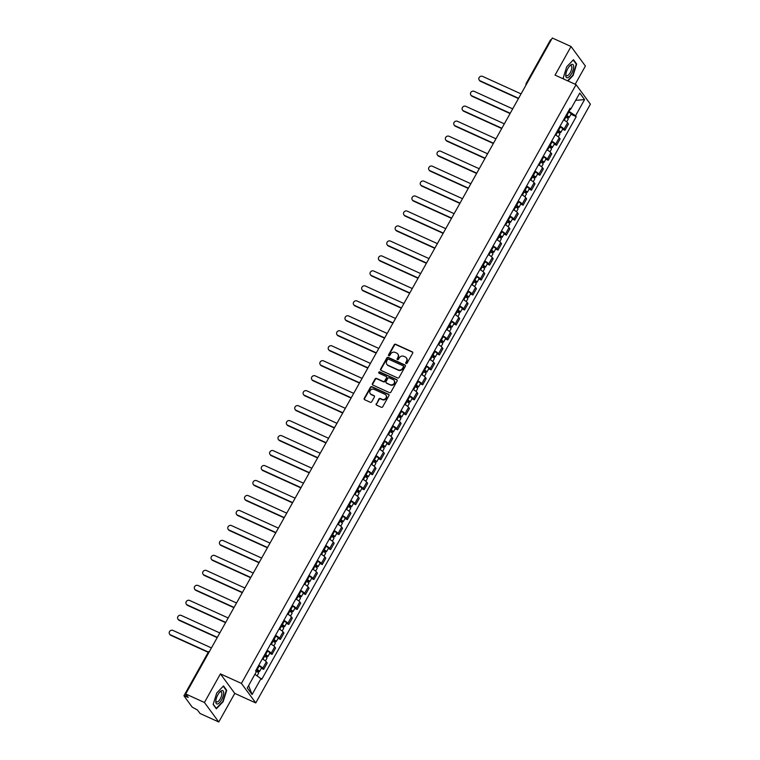 <?xml version="1.0" encoding="UTF-8"?>
<svg xmlns="http://www.w3.org/2000/svg" width="760" height="760" viewBox="0 0 760 760"><rect width="100%" height="100%" fill="white"/><g stroke="black" fill="none" stroke-linecap="round" stroke-linejoin="round"><path stroke-width="1.14" d="M406.049 363.565A0.769 0.694 -36.3 0 0 407.065 363.195L412.661 353.181A1.102 0.988 -36.3 0 0 412.262 351.823L395.627 344.261A1.102 0.988 -36.3 0 0 394.174 344.784L388.578 354.797A0.769 0.694 -36.3 0 0 388.854 355.747A0.769 0.694 -36.3 0 0 389.87 355.385L390.602 354.084A3.524 3.173 -36.3 0 1 395.238 352.422L396.625 353.048A3.524 3.173 -36.3 0 1 397.898 357.409L397.176 358.701A0.769 0.694 -36.3 0 0 397.452 359.651A0.769 0.694 -36.3 0 0 398.468 359.29L399.19 357.998A3.524 3.173 -36.3 0 1 403.835 356.326L405.222 356.953A3.524 3.173 -36.3 0 1 406.495 361.313L405.773 362.606A0.769 0.694 -36.3 0 0 406.049 363.565M376.209 403.788A1.102 0.988 -36.3 0 0 376.608 405.147L381.273 407.265A1.102 0.988 -36.3 0 0 382.726 406.752L388.94 395.627A1.102 0.988 -36.3 0 0 388.541 394.269L371.906 386.707A1.102 0.988 -36.3 0 0 370.452 387.229L364.24 398.344A1.102 0.988 -36.3 0 0 364.638 399.712L370.272 402.268A1.102 0.988 -36.3 0 0 371.726 401.745L374.385 396.995A1.102 0.988 -36.3 0 0 373.986 395.627L371.193 394.354A2.945 2.651 -36.3 0 1 370.519 390.165A2.945 2.651 -36.3 0 1 374.005 389.32L384.959 394.298A2.945 2.651 -36.3 0 1 385.633 398.497A2.945 2.651 -36.3 0 1 382.147 399.332L380.323 398.506A1.102 0.988 -36.3 0 0 378.869 399.028L376.494 404.177A1.102 0.988 -36.3 0 0 376.418 405.033M241.423 683.42L220.419 673.882L204.44 702.487L185.696 693.966L552.302 38L571.045 46.512L555.056 75.116L576.061 84.664L241.423 683.42L255.769 702.943L590.396 104.177L576.061 84.664M397.651 377.967A1.102 0.988 -36.3 0 0 399.104 377.445L405.317 366.329A1.102 0.988 -36.3 0 0 404.918 364.971L388.284 357.409A1.102 0.988 -36.3 0 0 386.83 357.931L380.617 369.046A1.102 0.988 -36.3 0 0 381.016 370.405L397.651 377.967M397.128 380.978L390.916 392.094A1.102 0.988 -36.3 0 1 389.462 392.616L372.827 385.054A1.102 0.988 -36.3 0 1 372.428 383.695L375.088 378.936A1.102 0.988 -36.3 0 1 376.533 378.413L383.287 381.482A1.102 0.988 -36.3 0 0 384.731 380.959L386.498 377.805A1.102 0.988 -36.3 0 0 386.099 376.438L379.078 373.245A0.769 0.694 -36.3 0 1 378.898 372.153A0.769 0.694 -36.3 0 1 379.81 371.934L396.729 379.62A1.102 0.988 -36.3 0 1 397.128 380.978M204.44 702.487L218.775 722L200.041 713.488L197.505 710.03L192.128 707.066L183.929 695.78L208.23 652.298L170.82 635.332A2.575 2.328 143.7 0 1 169.974 634.647L169.603 634.144A2.575 2.328 -36.3 0 0 170.449 634.828L208.382 652.061M575.197 84.265L585.39 66.035L571.045 46.512M218.775 722L234.764 693.395L255.769 702.943M185.696 693.966L188.233 697.423L183.929 695.78M550.611 40.052L551.266 39.862M560.053 126.179A5.158 1.007 29.2 0 1 564.062 129.114L567.606 122.787A5.158 1.007 -150.8 0 0 563.587 119.843M567.606 122.787L568.48 123.975L564.936 130.311L562.59 129.238M564.062 129.114L564.936 130.311M554.221 144.219L556.567 145.284L560.111 138.947L559.236 137.759A5.158 1.007 -150.8 0 0 555.227 134.814M551.684 141.151A5.158 1.007 29.2 0 1 555.693 144.096L556.567 145.284M545.851 159.191L548.197 160.255L551.741 153.919L550.867 152.732A5.158 1.007 -150.8 0 0 546.858 149.786M543.314 156.123A5.158 1.007 29.2 0 1 547.323 159.068L548.197 160.255M537.481 174.163L539.837 175.227L543.371 168.891L542.497 167.703A5.158 1.007 -150.8 0 0 538.489 164.768M534.945 171.095A5.158 1.007 29.2 0 1 538.954 174.04L539.837 175.227M529.121 189.136L531.468 190.2L535.002 183.873L534.128 182.675A5.158 1.007 -150.8 0 0 530.119 179.74M526.575 186.076A5.158 1.007 29.2 0 1 530.594 189.012L531.468 190.2M520.752 204.107L523.098 205.181L526.633 198.844L525.758 197.657A5.158 1.007 -150.8 0 0 521.75 194.712M518.206 201.048A5.158 1.007 29.2 0 1 522.225 203.984L523.098 205.181M512.383 219.089L514.729 220.153L518.272 213.816L517.389 212.629A5.158 1.007 -150.8 0 0 513.38 209.684M509.836 216.02A5.158 1.007 29.2 0 1 513.855 218.965L514.729 220.153M504.013 234.061L506.359 235.125L509.903 228.788L509.029 227.601A5.158 1.007 -150.8 0 0 505.01 224.656M501.467 230.993A5.158 1.007 29.2 0 1 505.486 233.938L506.359 235.125M495.644 249.033L497.99 250.097L501.533 243.76L500.659 242.573A5.158 1.007 -150.8 0 0 496.641 239.637M493.107 245.965A5.158 1.007 29.2 0 1 497.116 248.909L497.99 250.097M487.274 264.005L489.62 265.069L493.164 258.742L492.29 257.545A5.158 1.007 -150.8 0 0 488.272 254.609M484.737 260.946A5.158 1.007 29.2 0 1 488.747 263.881L489.62 265.069M478.904 278.977L481.251 280.05L484.794 273.714L483.92 272.517A5.158 1.007 -150.8 0 0 479.902 269.581M476.368 275.918A5.158 1.007 29.2 0 1 480.377 278.853L481.251 280.05M470.535 293.959L472.881 295.022L476.425 288.686L475.551 287.498A5.158 1.007 -150.8 0 0 471.542 284.553M467.998 290.89A5.158 1.007 29.2 0 1 472.007 293.826L472.881 295.022M462.166 308.93L464.512 309.994L468.055 303.658L467.181 302.47A5.158 1.007 -150.8 0 0 463.173 299.526M459.629 305.862A5.158 1.007 29.2 0 1 463.638 308.807L464.512 309.994M453.796 323.902L456.152 324.966L459.686 318.63L458.812 317.442A5.158 1.007 -150.8 0 0 454.803 314.507M451.259 320.834A5.158 1.007 29.2 0 1 455.269 323.779L456.152 324.966M445.436 338.874L447.783 339.938L451.316 333.611L450.442 332.415A5.158 1.007 -150.8 0 0 446.433 329.479M442.89 335.815A5.158 1.007 29.2 0 1 446.909 338.751L447.783 339.938M437.066 353.846L439.413 354.92L442.947 348.584L442.073 347.387A5.158 1.007 -150.8 0 0 438.064 344.451M434.52 350.787A5.158 1.007 29.2 0 1 438.539 353.723L439.413 354.92M428.697 368.818L431.043 369.892L434.587 363.555L433.703 362.368A5.158 1.007 -150.8 0 0 429.695 359.423M426.151 365.759A5.158 1.007 29.2 0 1 430.169 368.695L431.043 369.892M420.327 383.8L422.674 384.864L426.217 378.527L425.344 377.34A5.158 1.007 -150.8 0 0 421.325 374.395M417.781 380.731A5.158 1.007 29.2 0 1 421.8 383.676L422.674 384.864M411.958 398.772L414.305 399.836L417.848 393.499L416.974 392.312A5.158 1.007 -150.8 0 0 412.955 389.367M409.421 395.703A5.158 1.007 29.2 0 1 413.43 398.648L414.305 399.836M403.588 413.744L405.935 414.808L409.478 408.471L408.604 407.284A5.158 1.007 -150.8 0 0 404.586 404.349M401.052 410.675A5.158 1.007 29.2 0 1 405.061 413.62L405.935 414.808M395.219 428.716L397.565 429.789L401.109 423.453L400.235 422.256A5.158 1.007 -150.8 0 0 396.216 419.32M392.683 425.657A5.158 1.007 29.2 0 1 396.691 428.592L397.565 429.789M386.849 443.688L389.196 444.762L392.74 438.425L391.865 437.237A5.158 1.007 -150.8 0 0 387.856 434.292M384.313 440.629A5.158 1.007 29.2 0 1 388.322 443.565L389.196 444.762M378.48 458.669L380.827 459.733L384.37 453.397L383.496 452.209A5.158 1.007 -150.8 0 0 379.487 449.264M375.943 455.601A5.158 1.007 29.2 0 1 379.952 458.546L380.827 459.733M370.11 473.641L372.466 474.705L376 468.369L375.126 467.181A5.158 1.007 -150.8 0 0 371.117 464.236M367.574 470.573A5.158 1.007 29.2 0 1 371.583 473.518L372.466 474.705M361.75 488.613L364.097 489.678L367.631 483.341L366.757 482.153A5.158 1.007 -150.8 0 0 362.748 479.218M359.204 485.545A5.158 1.007 29.2 0 1 363.223 488.49L364.097 489.678M353.381 503.586L355.727 504.649L359.262 498.322L358.387 497.125A5.158 1.007 -150.8 0 0 354.378 494.19M350.835 500.526A5.158 1.007 29.2 0 1 354.853 503.462L355.727 504.649M345.012 518.558L347.358 519.631L350.901 513.294L350.018 512.097A5.158 1.007 -150.8 0 0 346.009 509.162M342.466 515.498A5.158 1.007 29.2 0 1 346.484 518.434L347.358 519.631M336.642 533.539L338.988 534.603L342.532 528.267L341.658 527.079A5.158 1.007 -150.8 0 0 337.639 524.134M334.096 530.471A5.158 1.007 29.2 0 1 338.115 533.415L338.988 534.603M328.272 548.511L330.619 549.575L334.162 543.239L333.288 542.051A5.158 1.007 -150.8 0 0 329.27 539.106M325.736 545.442A5.158 1.007 29.2 0 1 329.745 548.387L330.619 549.575M319.903 563.483L322.249 564.547L325.793 558.211L324.919 557.023A5.158 1.007 -150.8 0 0 320.901 554.087M317.366 560.414A5.158 1.007 29.2 0 1 321.375 563.359L322.249 564.547M311.534 578.455L313.88 579.519L317.423 573.192L316.549 571.995A5.158 1.007 -150.8 0 0 312.531 569.059M308.997 575.396A5.158 1.007 29.2 0 1 313.006 578.332L313.88 579.519M303.164 593.427L305.51 594.5L309.054 588.164L308.18 586.967A5.158 1.007 -150.8 0 0 304.161 584.031M300.627 590.368A5.158 1.007 29.2 0 1 304.637 593.303L305.51 594.5M294.794 608.399L297.141 609.472L300.684 603.136L299.81 601.948A5.158 1.007 -150.8 0 0 295.801 599.003M292.258 605.34A5.158 1.007 29.2 0 1 296.267 608.275L297.141 609.472M286.425 623.38L288.781 624.444L292.315 618.108L291.441 616.92A5.158 1.007 -150.8 0 0 287.432 613.975M283.888 620.312A5.158 1.007 29.2 0 1 287.897 623.257L288.781 624.444M278.065 638.352L280.411 639.417L283.945 633.08L283.072 631.892A5.158 1.007 -150.8 0 0 279.062 628.947M275.519 635.284A5.158 1.007 29.2 0 1 279.537 638.229L280.411 639.417M269.695 653.325L272.042 654.389L275.576 648.052L274.702 646.864A5.158 1.007 -150.8 0 0 270.693 643.929M267.149 650.256A5.158 1.007 29.2 0 1 271.168 653.201L272.042 654.389M261.326 668.297L263.673 669.37L267.216 663.033L266.332 661.836A5.158 1.007 -150.8 0 0 262.323 658.901M258.78 665.237A5.158 1.007 29.2 0 1 262.798 668.173L263.673 669.37M568.452 111.14L569.04 111.406L570.294 109.164M569.582 109.117L570.731 109.183L579.747 93.062L584.563 99.617L575.558 115.748L569.04 111.406M254.904 674.291L261.763 679.326L576.222 116.66L575.558 115.748M261.088 678.414L252.073 694.535L247.256 687.981L256.272 671.859L255.597 670.938L570.057 108.271L570.731 109.183M567.891 80.949L573.097 75.506L576.678 64.068L573.477 59.717L566.703 66.804L563.122 78.242L563.73 79.059M220.419 673.882L234.764 693.395M216.343 708.804L223.117 701.717L226.698 690.279L223.497 685.928L216.723 693.015L213.151 704.453L216.343 708.804M570.959 114.266L576.222 116.66M584.563 99.617L575.681 100.329M248.596 685.586L252.073 694.535M575.928 63.726L576.678 64.068M225.948 689.938L226.698 690.279M405.983 363.527A0.769 0.694 -36.3 0 1 406.058 362.995L406.78 361.703A3.524 3.173 -36.3 0 0 406.514 358.084M397.917 354.179A3.524 3.173 -36.3 0 1 398.183 357.798L397.461 359.091A0.769 0.694 -36.3 0 0 397.385 359.623M412.737 352.327A1.102 0.988 -36.3 0 0 412.547 352.212L395.912 344.651A1.102 0.988 -36.3 0 0 394.459 345.173L388.863 355.186A0.769 0.694 -36.3 0 0 388.787 355.709M405.394 365.474A1.102 0.988 -36.3 0 0 405.203 365.36L388.569 357.798A1.102 0.988 -36.3 0 0 387.115 358.321L380.902 369.436A1.102 0.988 -36.3 0 0 380.827 370.291M403.446 366.776A0.769 0.694 -36.3 0 0 403.161 365.826L388.559 359.185A0.769 0.694 -36.3 0 0 387.543 359.556L386.783 360.915A3.524 3.173 -36.3 0 0 388.056 365.275L398.031 369.816A3.524 3.173 -36.3 0 0 402.676 368.144L403.446 366.776L403.731 367.166A0.769 0.694 -36.3 0 0 403.522 366.253M387.049 364.534A3.524 3.173 -36.3 0 0 388.341 365.665L388.056 365.275M403.731 367.166L402.962 368.534A3.524 3.173 -36.3 0 1 398.325 370.205L388.341 365.665M386.574 376.95A1.102 0.988 -36.3 0 1 386.783 378.195L385.026 381.349A1.102 0.988 -36.3 0 1 383.572 381.872L376.827 378.803A1.102 0.988 -36.3 0 0 375.373 379.325L372.713 384.085A1.102 0.988 -36.3 0 0 372.637 384.94M397.204 380.123A1.102 0.988 -36.3 0 0 397.014 380.009L380.104 372.324A0.769 0.694 -36.3 0 0 379.002 373.217M390.288 384.665A2.945 2.651 -36.3 0 0 394.07 380.399A2.945 2.651 -36.3 0 0 393.101 379.62L389.243 377.872A1.102 0.988 -36.3 0 0 387.79 378.394L386.033 381.548A1.102 0.988 -36.3 0 0 386.431 382.907L390.573 385.054A2.945 2.651 -36.3 0 0 394.202 380.599M386.241 382.793A1.102 0.988 -36.3 0 0 386.716 383.296L386.431 382.907M390.573 385.054L386.716 383.296M386.061 395.276A2.945 2.651 -36.3 0 1 382.432 399.722L380.608 398.895A1.102 0.988 -36.3 0 0 379.154 399.418L376.494 404.177M370.376 393.765A2.945 2.651 -36.3 0 0 371.478 394.753L371.193 394.354M374.462 396.131A1.102 0.988 -36.3 0 0 374.272 396.017L371.478 394.753M389.015 394.772A1.102 0.988 -36.3 0 0 388.825 394.659L372.191 387.096A1.102 0.988 -36.3 0 0 370.737 387.619L364.524 398.734A1.102 0.988 -36.3 0 0 364.448 399.599M565.297 116.793L565.943 117.135A2.803 0.541 29.2 0 1 568.281 119.073L566.703 121.885M566.067 115.406L567.919 116.727L567.083 116.536L566.552 117.486M521.075 93.879L482.552 76.38A2.575 2.328 -36.3 0 0 479.237 80.113A2.575 2.328 -36.3 0 0 480.082 80.797L518.605 98.296M566.209 115.159L566.856 115.51A2.803 0.541 29.2 0 1 569.192 117.439A2.803 0.541 29.2 0 1 567.464 117.049L567.036 117.8M568.138 111.701L568.784 112.052A2.803 0.541 29.2 0 1 571.121 113.981L569.192 117.439M518.453 98.572L480.453 81.301A2.575 2.328 143.7 0 1 479.608 80.617L479.237 80.113M567.321 116.118L567.464 117.049M556.928 131.765L557.574 132.116A2.803 0.541 29.2 0 1 559.911 134.045L558.334 136.866M557.707 130.378L559.55 131.698L558.723 131.508L558.182 132.468M512.706 108.861L474.183 91.352A2.575 2.328 -36.3 0 0 470.867 95.085A2.575 2.328 -36.3 0 0 471.713 95.769L510.236 113.269M557.84 130.131L558.486 130.482A2.803 0.541 29.2 0 1 560.823 132.411A2.803 0.541 29.2 0 1 559.094 132.022L558.667 132.772M559.769 126.673L560.414 127.025A2.803 0.541 29.2 0 1 562.751 128.953L560.823 132.411M510.083 113.544L472.083 96.273A2.575 2.328 143.7 0 1 471.238 95.589L470.867 95.085M558.952 131.09L559.094 132.022M548.558 146.737L549.204 147.089A2.803 0.541 29.2 0 1 551.542 149.017L549.964 151.839M549.337 145.35L551.181 146.67L550.354 146.49L549.822 147.44M504.336 123.832L465.813 106.324A2.575 2.328 -36.3 0 0 462.498 110.057A2.575 2.328 -36.3 0 0 463.344 110.741L501.866 128.25M549.471 145.103L550.116 145.454A2.803 0.541 29.2 0 1 552.453 147.383A2.803 0.541 29.2 0 1 550.725 146.993L550.297 147.744M551.408 141.655L552.045 141.996A2.803 0.541 29.2 0 1 554.382 143.925L552.453 147.383M501.714 128.516L463.714 111.245A2.575 2.328 143.7 0 1 462.868 110.57L462.498 110.057M550.582 146.062L550.725 146.993M571.795 64.391A7.286 2.812 114.4 0 0 569.943 65.645A7.286 2.812 114.4 0 0 565.782 74.803A7.286 2.812 114.4 0 0 567.625 77.738A7.286 2.812 114.4 0 0 573.068 70.148A7.286 2.812 114.4 0 0 571.795 64.391M565.858 74.081A5.519 2.128 114.4 0 0 566.57 75.696A5.519 2.128 114.4 0 0 567.274 75.724A5.519 2.128 114.4 0 0 571.121 70.765A5.519 2.128 114.4 0 0 571.14 65.654A5.519 2.128 114.4 0 0 570.437 65.626A5.519 2.128 114.4 0 0 569.449 66.186M573.202 60.011L576.279 64.201L572.812 75.278L567.539 80.788M564.1 79.23L563.198 78.004M221.825 690.602A7.286 2.812 114.4 0 0 219.963 691.856A7.286 2.812 114.4 0 0 215.802 701.014A7.286 2.812 114.4 0 0 217.645 703.95A7.286 2.812 114.4 0 0 223.089 696.359A7.286 2.812 114.4 0 0 221.825 690.602M215.887 700.292A5.519 2.128 114.4 0 0 216.59 701.908A5.519 2.128 114.4 0 0 217.293 701.936A5.519 2.128 114.4 0 0 221.141 696.977A5.519 2.128 114.4 0 0 221.16 691.866A5.519 2.128 114.4 0 0 220.457 691.837A5.519 2.128 114.4 0 0 219.469 692.398M223.221 686.223L226.299 690.413L222.832 701.489L216.267 708.358L213.218 704.216M540.189 161.709L540.835 162.06A2.803 0.541 29.2 0 1 543.172 163.989L541.595 166.81M540.968 160.332L542.811 161.642L541.984 161.462L541.452 162.412M495.966 138.805L457.444 121.296A2.575 2.328 -36.3 0 0 454.128 125.03A2.575 2.328 -36.3 0 0 454.974 125.714L493.497 143.222M541.101 160.075L541.747 160.427A2.803 0.541 29.2 0 1 544.084 162.355A2.803 0.541 29.2 0 1 542.355 161.965L541.937 162.725M543.039 156.626L543.675 156.968A2.803 0.541 29.2 0 1 546.012 158.906L544.084 162.355M493.344 143.488L455.344 126.227A2.575 2.328 143.7 0 1 454.508 125.543L454.128 125.03M542.212 161.034L542.355 161.965M531.819 176.681L532.466 177.032A2.803 0.541 29.2 0 1 534.803 178.961L533.225 181.782M532.598 175.303L534.442 176.624L533.615 176.434L533.083 177.384M487.597 153.776L449.074 136.277A2.575 2.328 -36.3 0 0 445.759 140.011A2.575 2.328 -36.3 0 0 446.604 140.685L485.127 158.194M532.731 175.056L533.378 175.398A2.803 0.541 29.2 0 1 535.714 177.336A2.803 0.541 29.2 0 1 533.986 176.938L533.567 177.697M534.669 171.599L535.306 171.95A2.803 0.541 29.2 0 1 537.643 173.879L535.714 177.336M484.984 158.46L446.984 141.198A2.575 2.328 143.7 0 1 446.139 140.514L445.759 140.011M533.852 176.016L533.986 176.938M523.459 191.662L524.096 192.005A2.803 0.541 29.2 0 1 526.433 193.933L524.856 196.755M524.229 190.275L526.072 191.596L525.245 191.406L524.714 192.356M479.227 168.748L440.705 151.25A2.575 2.328 -36.3 0 0 437.399 154.983A2.575 2.328 -36.3 0 0 438.235 155.657L476.767 173.166M524.371 190.028L525.008 190.38A2.803 0.541 29.2 0 1 527.345 192.309A2.803 0.541 29.2 0 1 525.616 191.909L525.198 192.669M526.3 186.57L526.946 186.922A2.803 0.541 29.2 0 1 529.274 188.85L527.345 192.309M476.615 173.441L438.615 156.17A2.575 2.328 143.7 0 1 437.769 155.486L437.399 154.983M525.483 190.988L525.616 191.909M515.09 206.634L515.726 206.986A2.803 0.541 29.2 0 1 518.063 208.914L516.486 211.736M515.859 205.248L517.702 206.568L516.876 206.378L516.344 207.337M470.858 183.73L432.335 166.221A2.575 2.328 -36.3 0 0 429.029 169.955A2.575 2.328 -36.3 0 0 429.865 170.639L468.397 188.138M516.002 205L516.639 205.352A2.803 0.541 29.2 0 1 518.975 207.28A2.803 0.541 29.2 0 1 517.246 206.891L516.828 207.641M517.931 201.542L518.577 201.894A2.803 0.541 29.2 0 1 520.913 203.822L518.975 207.28M468.245 188.413L430.245 171.142A2.575 2.328 143.7 0 1 429.4 170.458L429.029 169.955M517.114 205.96L517.246 206.891M506.72 221.607L507.357 221.958A2.803 0.541 29.2 0 1 509.694 223.886L508.117 226.708M507.49 220.219L509.333 221.54L508.506 221.35L507.975 222.309M462.498 198.702L423.966 181.193A2.575 2.328 -36.3 0 0 420.66 184.927A2.575 2.328 -36.3 0 0 421.505 185.611L460.028 203.119M507.632 219.972L508.269 220.324A2.803 0.541 29.2 0 1 510.606 222.252A2.803 0.541 29.2 0 1 508.877 221.863L508.459 222.613M509.561 216.514L510.207 216.866A2.803 0.541 29.2 0 1 512.544 218.794L510.606 222.252M459.876 203.386L421.876 186.114A2.575 2.328 143.7 0 1 421.03 185.44L420.66 184.927M508.744 220.932L508.877 221.863M498.351 236.578L498.997 236.93A2.803 0.541 29.2 0 1 501.325 238.858L499.757 241.68M499.12 235.201L500.973 236.512L500.137 236.332L499.605 237.281M454.128 213.674L415.596 196.166A2.575 2.328 -36.3 0 0 412.291 199.899A2.575 2.328 -36.3 0 0 413.136 200.583L451.659 218.091M499.263 234.945L499.909 235.296A2.803 0.541 29.2 0 1 502.236 237.225A2.803 0.541 29.2 0 1 500.507 236.835L500.089 237.595M501.192 231.496L501.837 231.838A2.803 0.541 29.2 0 1 504.175 233.776L502.236 237.225M451.506 218.357L413.506 201.086A2.575 2.328 143.7 0 1 412.661 200.412L412.291 199.899M500.375 235.904L500.507 236.835M489.981 251.55L490.627 251.902A2.803 0.541 29.2 0 1 492.964 253.83L491.387 256.652M490.751 250.173L492.603 251.494L491.767 251.303L491.236 252.253M445.759 228.646L407.236 211.137A2.575 2.328 -36.3 0 0 403.921 214.88A2.575 2.328 -36.3 0 0 404.766 215.555L443.289 233.064M490.894 249.926L491.539 250.268A2.803 0.541 29.2 0 1 493.876 252.197A2.803 0.541 29.2 0 1 492.147 251.807L491.72 252.567M492.822 246.468L493.468 246.819A2.803 0.541 29.2 0 1 495.805 248.748L493.876 252.197M443.137 233.329L405.137 216.068A2.575 2.328 143.7 0 1 404.291 215.384L403.921 214.88M492.005 250.885L492.147 251.807M481.612 266.532L482.258 266.874A2.803 0.541 29.2 0 1 484.595 268.802L483.018 271.624M482.381 265.145L484.234 266.466L483.398 266.276L482.866 267.226M437.389 243.618L398.867 226.119A2.575 2.328 -36.3 0 0 395.551 229.852A2.575 2.328 -36.3 0 0 396.397 230.527L434.919 248.035M482.524 264.898L483.17 265.249A2.803 0.541 29.2 0 1 485.507 267.178A2.803 0.541 29.2 0 1 483.778 266.779L483.351 267.539M484.452 261.44L485.099 261.791A2.803 0.541 29.2 0 1 487.435 263.72L485.507 267.178M434.767 248.302L396.767 231.04A2.575 2.328 143.7 0 1 395.922 230.356L395.551 229.852M483.635 265.858L483.778 266.779M473.242 281.504L473.888 281.846A2.803 0.541 29.2 0 1 476.226 283.784L474.648 286.596M474.022 280.117L475.865 281.438L475.028 281.248L474.497 282.207M429.02 258.599L390.498 241.091A2.575 2.328 -36.3 0 0 387.182 244.824A2.575 2.328 -36.3 0 0 388.027 245.508L426.55 263.007M474.154 279.87L474.8 280.221A2.803 0.541 29.2 0 1 477.137 282.15A2.803 0.541 29.2 0 1 475.409 281.76L474.981 282.511M476.083 276.412L476.729 276.763A2.803 0.541 29.2 0 1 479.066 278.692L477.137 282.15M426.398 263.283L388.398 246.012A2.575 2.328 143.7 0 1 387.552 245.328L387.182 244.824M475.266 280.829L475.409 281.76M464.873 296.476L465.519 296.827A2.803 0.541 29.2 0 1 467.856 298.756L466.279 301.577M465.652 295.089L467.495 296.409L466.668 296.219L466.127 297.179M420.651 273.572L382.128 256.063A2.575 2.328 -36.3 0 0 378.812 259.797A2.575 2.328 -36.3 0 0 379.658 260.481L418.18 277.979M465.785 294.842L466.431 295.194A2.803 0.541 29.2 0 1 468.768 297.122A2.803 0.541 29.2 0 1 467.039 296.733L466.611 297.483M467.723 291.384L468.359 291.735A2.803 0.541 29.2 0 1 470.697 293.664L468.768 297.122M418.028 278.255L380.028 260.984A2.575 2.328 143.7 0 1 379.183 260.309L378.812 259.797M466.897 295.801L467.039 296.733M456.503 311.448L457.149 311.799A2.803 0.541 29.2 0 1 459.486 313.728L457.909 316.549M457.283 310.061L459.125 311.381L458.299 311.201L457.767 312.151M412.281 288.543L373.758 271.035A2.575 2.328 -36.3 0 0 370.443 274.769A2.575 2.328 -36.3 0 0 371.288 275.452L409.811 292.961M457.416 309.814L458.061 310.166A2.803 0.541 29.2 0 1 460.398 312.094A2.803 0.541 29.2 0 1 458.669 311.704L458.242 312.464M459.353 306.365L459.99 306.707A2.803 0.541 29.2 0 1 462.327 308.636L460.398 312.094M409.659 293.227L371.659 275.956A2.575 2.328 143.7 0 1 370.823 275.281L370.443 274.769M458.527 310.773L458.669 311.704M448.134 326.42L448.78 326.772A2.803 0.541 29.2 0 1 451.117 328.7L449.54 331.522M448.913 325.042L450.756 326.363L449.93 326.173L449.397 327.123M403.911 303.515L365.389 286.007A2.575 2.328 -36.3 0 0 362.073 289.75A2.575 2.328 -36.3 0 0 362.919 290.424L401.441 307.933M449.046 324.795L449.692 325.137A2.803 0.541 29.2 0 1 452.029 327.066A2.803 0.541 29.2 0 1 450.3 326.676L449.882 327.437M450.984 321.337L451.62 321.689A2.803 0.541 29.2 0 1 453.957 323.617L452.029 327.066M401.299 308.199L363.299 290.938A2.575 2.328 143.7 0 1 362.453 290.253L362.073 289.75M450.167 325.745L450.3 326.676M439.774 341.392L440.41 341.743A2.803 0.541 29.2 0 1 442.748 343.672L441.17 346.493M440.543 340.014L442.387 341.335L441.56 341.145L441.028 342.095M395.542 318.488L357.019 300.988A2.575 2.328 -36.3 0 0 353.713 304.722A2.575 2.328 -36.3 0 0 354.549 305.397L393.081 322.905M440.686 339.767L441.322 340.109A2.803 0.541 29.2 0 1 443.659 342.048A2.803 0.541 29.2 0 1 441.93 341.648L441.512 342.409M442.615 336.309L443.26 336.661A2.803 0.541 29.2 0 1 445.588 338.589L443.659 342.048M392.93 323.171L354.93 305.909A2.575 2.328 143.7 0 1 354.084 305.226L353.713 304.722M441.798 340.727L441.93 341.648M431.404 356.373L432.041 356.716A2.803 0.541 29.2 0 1 434.378 358.653L432.801 361.466M432.174 354.986L434.017 356.307L433.19 356.117L432.659 357.077M387.173 333.459L348.65 315.96A2.575 2.328 -36.3 0 0 345.344 319.694A2.575 2.328 -36.3 0 0 346.18 320.378L384.712 337.877M432.316 354.74L432.953 355.091A2.803 0.541 29.2 0 1 435.29 357.019A2.803 0.541 29.2 0 1 433.561 356.63L433.143 357.38M434.245 351.281L434.891 351.633A2.803 0.541 29.2 0 1 437.228 353.562L435.29 357.019M384.56 338.152L346.56 320.881A2.575 2.328 143.7 0 1 345.714 320.197L345.344 319.694M433.428 355.699L433.561 356.63M423.035 371.345L423.671 371.697A2.803 0.541 29.2 0 1 426.008 373.625L424.431 376.447M423.805 369.959L425.647 371.279L424.821 371.089L424.289 372.048M378.803 348.441L340.28 330.933A2.575 2.328 -36.3 0 0 336.974 334.666A2.575 2.328 -36.3 0 0 337.82 335.35L376.342 352.849M423.947 369.712L424.584 370.063A2.803 0.541 29.2 0 1 426.92 371.991A2.803 0.541 29.2 0 1 425.191 371.602L424.773 372.352M425.875 366.253L426.522 366.605A2.803 0.541 29.2 0 1 428.858 368.534L426.92 371.991M376.19 353.124L338.19 335.853A2.575 2.328 143.7 0 1 337.345 335.169L336.974 334.666M425.058 370.671L425.191 371.602M414.666 386.317L415.312 386.669A2.803 0.541 29.2 0 1 417.639 388.597L416.072 391.419M415.435 384.93L417.287 386.251L416.452 386.07L415.919 387.02M370.443 363.413L331.911 345.904A2.575 2.328 -36.3 0 0 328.605 349.638A2.575 2.328 -36.3 0 0 329.45 350.322L367.973 367.83M415.577 384.683L416.224 385.035A2.803 0.541 29.2 0 1 418.551 386.963A2.803 0.541 29.2 0 1 416.822 386.574L416.404 387.324M417.506 381.235L418.152 381.577A2.803 0.541 29.2 0 1 420.489 383.505L418.551 386.963M367.821 368.096L329.821 350.825A2.575 2.328 143.7 0 1 328.976 350.151L328.605 349.638M416.689 385.643L416.822 386.574M406.296 401.29L406.942 401.641A2.803 0.541 29.2 0 1 409.279 403.57L407.702 406.391M407.065 399.912L408.918 401.223L408.082 401.042L407.55 401.992M362.073 378.385L323.551 360.876A2.575 2.328 -36.3 0 0 320.235 364.61A2.575 2.328 -36.3 0 0 321.081 365.294L359.603 382.802M407.208 399.655L407.854 400.007A2.803 0.541 29.2 0 1 410.191 401.935A2.803 0.541 29.2 0 1 408.462 401.546L408.034 402.306M409.137 396.207L409.783 396.549A2.803 0.541 29.2 0 1 412.119 398.487L410.191 401.935M359.452 383.068L321.452 365.807A2.575 2.328 143.7 0 1 320.606 365.123L320.235 364.61M408.32 400.615L408.462 401.546M397.926 416.262L398.572 416.613A2.803 0.541 29.2 0 1 400.909 418.541L399.332 421.363M398.696 414.884L400.548 416.204L399.712 416.014L399.18 416.964M353.704 393.357L315.181 375.858A2.575 2.328 -36.3 0 0 311.866 379.591A2.575 2.328 -36.3 0 0 312.712 380.266L351.234 397.774M398.838 414.637L399.484 414.979A2.803 0.541 29.2 0 1 401.822 416.917A2.803 0.541 29.2 0 1 400.092 416.518L399.665 417.278M400.767 411.179L401.413 411.53A2.803 0.541 29.2 0 1 403.75 413.459L401.822 416.917M351.082 398.041L313.082 380.779A2.575 2.328 143.7 0 1 312.236 380.095L311.866 379.591M399.95 415.596L400.092 416.518M389.557 431.243L390.203 431.585A2.803 0.541 29.2 0 1 392.54 433.513L390.963 436.335M390.336 429.856L392.179 431.176L391.343 430.986L390.811 431.936M345.334 408.329L306.812 390.83A2.575 2.328 -36.3 0 0 303.497 394.563A2.575 2.328 -36.3 0 0 304.342 395.238L342.865 412.747M390.469 429.609L391.115 429.96A2.803 0.541 29.2 0 1 393.452 431.889A2.803 0.541 29.2 0 1 391.723 431.499L391.295 432.25M392.397 426.151L393.043 426.502A2.803 0.541 29.2 0 1 395.38 428.431L393.452 431.889M342.712 413.022L304.712 395.751A2.575 2.328 143.7 0 1 303.867 395.067L303.497 394.563M391.58 430.568L391.723 431.499M381.188 446.215L381.834 446.566A2.803 0.541 29.2 0 1 384.17 448.495L382.594 451.316M381.966 444.828L383.809 446.148L382.983 445.958L382.441 446.918M336.965 423.31L298.442 405.802A2.575 2.328 -36.3 0 0 295.127 409.535A2.575 2.328 -36.3 0 0 295.973 410.219L334.495 427.719M382.099 444.581L382.745 444.933A2.803 0.541 29.2 0 1 385.082 446.861A2.803 0.541 29.2 0 1 383.353 446.471L382.926 447.222M384.037 441.123L384.674 441.474A2.803 0.541 29.2 0 1 387.011 443.403L385.082 446.861M334.343 427.994L296.343 410.723A2.575 2.328 143.7 0 1 295.498 410.039L295.127 409.535M383.211 445.541L383.353 446.471M372.818 461.187L373.464 461.538A2.803 0.541 29.2 0 1 375.801 463.467L374.224 466.288M373.597 459.8L375.44 461.12L374.613 460.93L374.081 461.89M328.595 438.283L290.073 420.774A2.575 2.328 -36.3 0 0 286.757 424.507A2.575 2.328 -36.3 0 0 287.603 425.191L326.125 442.7M373.73 459.553L374.376 459.904A2.803 0.541 29.2 0 1 376.713 461.833A2.803 0.541 29.2 0 1 374.984 461.443L374.556 462.194M375.668 456.095L376.305 456.447A2.803 0.541 29.2 0 1 378.641 458.375L376.713 461.833M325.974 442.966L287.974 425.695A2.575 2.328 143.7 0 1 287.137 425.02L286.757 424.507M374.841 460.512L374.984 461.443M364.448 476.159L365.094 476.51A2.803 0.541 29.2 0 1 367.431 478.439L365.854 481.26M365.227 474.781L367.07 476.092L366.244 475.912L365.712 476.862M320.226 453.255L281.703 435.746A2.575 2.328 -36.3 0 0 278.388 439.479A2.575 2.328 -36.3 0 0 279.233 440.163L317.756 457.672M365.36 474.525L366.006 474.876A2.803 0.541 29.2 0 1 368.344 476.805A2.803 0.541 29.2 0 1 366.615 476.416L366.197 477.175M367.298 471.077L367.935 471.418A2.803 0.541 29.2 0 1 370.272 473.356L368.344 476.805M317.613 457.938L279.604 440.667A2.575 2.328 143.7 0 1 278.768 439.992L278.388 439.479M366.481 475.484L366.615 476.416M356.088 491.131L356.725 491.483A2.803 0.541 29.2 0 1 359.062 493.411L357.485 496.233M356.858 489.753L358.701 491.074L357.874 490.884L357.342 491.834M311.856 468.226L273.334 450.718A2.575 2.328 -36.3 0 0 270.028 454.461A2.575 2.328 -36.3 0 0 270.864 455.135L309.396 472.644M357 489.506L357.637 489.848A2.803 0.541 29.2 0 1 359.974 491.777A2.803 0.541 29.2 0 1 358.245 491.387L357.827 492.147M358.929 486.048L359.575 486.4A2.803 0.541 29.2 0 1 361.902 488.328L359.974 491.777M309.244 472.91L271.244 455.648A2.575 2.328 143.7 0 1 270.398 454.964L270.028 454.461M358.112 490.466L358.245 491.387M347.719 506.112L348.356 506.454A2.803 0.541 29.2 0 1 350.692 508.383L349.115 511.204M348.488 504.725L350.331 506.046L349.505 505.856L348.973 506.806M303.487 483.198L264.964 465.699A2.575 2.328 -36.3 0 0 261.659 469.433A2.575 2.328 -36.3 0 0 262.495 470.108L301.026 487.616M348.631 504.478L349.267 504.83A2.803 0.541 29.2 0 1 351.604 506.758A2.803 0.541 29.2 0 1 349.875 506.359L349.457 507.119M350.559 501.02L351.205 501.372A2.803 0.541 29.2 0 1 353.542 503.3L351.604 506.758M300.874 487.892L262.874 470.62A2.575 2.328 143.7 0 1 262.029 469.936L261.659 469.433M349.742 505.438L349.875 506.359M339.349 521.084L339.986 521.427A2.803 0.541 29.2 0 1 342.323 523.364L340.746 526.186M340.119 519.697L341.962 521.018L341.135 520.828L340.603 521.788M295.117 498.18L256.595 480.671A2.575 2.328 -36.3 0 0 253.289 484.405A2.575 2.328 -36.3 0 0 254.134 485.089L292.657 502.588M340.262 519.45L340.898 519.802A2.803 0.541 29.2 0 1 343.235 521.731A2.803 0.541 29.2 0 1 341.506 521.341L341.088 522.091M342.19 515.992L342.836 516.344A2.803 0.541 29.2 0 1 345.173 518.272L343.235 521.731M292.505 502.863L254.505 485.592A2.575 2.328 143.7 0 1 253.659 484.909L253.289 484.405M341.373 520.41L341.506 521.341M330.98 536.056L331.626 536.408A2.803 0.541 29.2 0 1 333.953 538.336L332.386 541.158M331.749 534.669L333.602 535.99L332.766 535.8L332.234 536.76M286.757 513.152L248.226 495.644A2.575 2.328 -36.3 0 0 244.919 499.377A2.575 2.328 -36.3 0 0 245.765 500.061L284.287 517.569M331.892 534.422L332.538 534.774A2.803 0.541 29.2 0 1 334.865 536.702A2.803 0.541 29.2 0 1 333.137 536.313L332.719 537.063M333.82 530.964L334.466 531.316A2.803 0.541 29.2 0 1 336.803 533.244L334.865 536.702M284.135 517.836L246.135 500.564A2.575 2.328 143.7 0 1 245.29 499.89L244.919 499.377M333.003 535.382L333.137 536.313M322.61 551.028L323.256 551.38A2.803 0.541 29.2 0 1 325.594 553.308L324.016 556.13M323.38 549.642L325.233 550.962L324.397 550.781L323.865 551.731M278.388 528.124L239.856 510.615A2.575 2.328 -36.3 0 0 236.55 514.349A2.575 2.328 -36.3 0 0 237.395 515.033L275.918 532.542M323.522 549.394L324.168 549.746A2.803 0.541 29.2 0 1 326.505 551.674A2.803 0.541 29.2 0 1 324.776 551.285L324.349 552.045M325.451 545.946L326.097 546.288A2.803 0.541 29.2 0 1 328.434 548.216L326.505 551.674M275.766 532.808L237.766 515.536A2.575 2.328 143.7 0 1 236.92 514.862L236.55 514.349M324.634 550.354L324.776 551.285M314.241 566L314.887 566.352A2.803 0.541 29.2 0 1 317.224 568.281L315.647 571.102M315.01 564.623L316.863 565.943L316.027 565.753L315.495 566.703M270.019 543.096L231.496 525.587A2.575 2.328 -36.3 0 0 228.18 529.331A2.575 2.328 -36.3 0 0 229.026 530.005L267.548 547.514M315.153 564.376L315.799 564.718A2.803 0.541 29.2 0 1 318.136 566.646A2.803 0.541 29.2 0 1 316.407 566.257L315.979 567.017M317.081 560.918L317.727 561.269A2.803 0.541 29.2 0 1 320.065 563.198L318.136 566.646M267.397 547.779L229.396 530.518A2.575 2.328 143.7 0 1 228.551 529.834L228.18 529.331M316.264 565.336L316.407 566.257M305.872 580.972L306.517 581.324A2.803 0.541 29.2 0 1 308.854 583.253L307.277 586.074M306.651 579.595L308.493 580.915L307.658 580.725L307.125 581.675M261.649 558.068L223.126 540.569A2.575 2.328 -36.3 0 0 219.811 544.303A2.575 2.328 -36.3 0 0 220.656 544.977L259.179 562.486M306.784 579.348L307.43 579.69A2.803 0.541 29.2 0 1 309.766 581.628A2.803 0.541 29.2 0 1 308.037 581.229L307.61 581.989M308.712 575.89L309.358 576.241A2.803 0.541 29.2 0 1 311.695 578.17L309.766 581.628M259.027 562.751L221.027 545.49A2.575 2.328 143.7 0 1 220.181 544.806L219.811 544.303M307.895 580.308L308.037 581.229M297.502 595.954L298.148 596.296A2.803 0.541 29.2 0 1 300.485 598.234L298.908 601.046M298.281 594.567L300.124 595.887L299.298 595.697L298.756 596.657M253.28 573.04L214.757 555.541A2.575 2.328 -36.3 0 0 211.441 559.274A2.575 2.328 -36.3 0 0 212.287 559.958L250.809 577.457M298.414 594.32L299.06 594.672A2.803 0.541 29.2 0 1 301.397 596.6A2.803 0.541 29.2 0 1 299.668 596.211L299.24 596.961M300.352 590.862L300.988 591.214A2.803 0.541 29.2 0 1 303.326 593.142L301.397 596.6M250.657 577.733L212.657 560.462A2.575 2.328 143.7 0 1 211.812 559.778L211.441 559.274M299.526 595.279L299.668 596.211M289.132 610.926L289.778 611.278A2.803 0.541 29.2 0 1 292.115 613.206L290.538 616.028M289.911 609.539L291.755 610.859L290.928 610.669L290.396 611.629M244.91 588.021L206.387 570.513A2.575 2.328 -36.3 0 0 203.072 574.246A2.575 2.328 -36.3 0 0 203.917 574.931L242.44 592.429M290.044 609.292L290.69 609.644A2.803 0.541 29.2 0 1 293.027 611.572A2.803 0.541 29.2 0 1 291.298 611.183L290.871 611.933M291.983 605.834L292.619 606.186A2.803 0.541 29.2 0 1 294.956 608.114L293.027 611.572M242.288 592.705L204.288 575.434A2.575 2.328 143.7 0 1 203.452 574.75L203.072 574.246M291.156 610.251L291.298 611.183M280.763 625.898L281.409 626.25A2.803 0.541 29.2 0 1 283.746 628.178L282.169 631M281.542 624.511L283.385 625.832L282.558 625.651L282.026 626.601M236.541 602.994L198.018 585.485A2.575 2.328 -36.3 0 0 194.702 589.218A2.575 2.328 -36.3 0 0 195.548 589.903L234.07 607.411M281.675 624.264L282.321 624.615A2.803 0.541 29.2 0 1 284.658 626.544A2.803 0.541 29.2 0 1 282.929 626.154L282.511 626.905M283.613 620.815L284.249 621.158A2.803 0.541 29.2 0 1 286.587 623.086L284.658 626.544M233.928 607.677L195.918 590.406A2.575 2.328 143.7 0 1 195.082 589.731L194.702 589.218M282.786 625.223L282.929 626.154M272.403 640.87L273.04 641.221A2.803 0.541 29.2 0 1 275.376 643.15L273.799 645.971M273.173 639.492L275.015 640.813L274.189 640.623L273.657 641.573M228.171 617.966L189.648 600.457A2.575 2.328 -36.3 0 0 186.333 604.19A2.575 2.328 -36.3 0 0 187.178 604.875L225.701 622.383M273.315 639.236L273.952 639.587A2.803 0.541 29.2 0 1 276.288 641.516A2.803 0.541 29.2 0 1 274.559 641.126L274.142 641.886M275.243 635.788L275.889 636.13A2.803 0.541 29.2 0 1 278.217 638.067L276.288 641.516M225.559 622.649L187.559 605.387A2.575 2.328 143.7 0 1 186.713 604.703L186.333 604.19M274.426 640.195L274.559 641.126M264.034 655.842L264.67 656.193A2.803 0.541 29.2 0 1 267.007 658.122L265.43 660.943M264.803 654.464L266.646 655.785L265.82 655.595L265.287 656.545M219.802 632.938L181.279 615.438A2.575 2.328 -36.3 0 0 177.973 619.172A2.575 2.328 -36.3 0 0 178.809 619.846L217.341 637.355M264.945 654.217L265.582 654.559A2.803 0.541 29.2 0 1 267.919 656.497A2.803 0.541 29.2 0 1 266.19 656.098L265.772 656.858M266.874 650.76L267.52 651.111A2.803 0.541 29.2 0 1 269.857 653.039L267.919 656.497M217.189 637.621L179.189 620.359A2.575 2.328 143.7 0 1 178.343 619.675L177.973 619.172M266.057 655.177L266.19 656.098M255.664 670.823L256.3 671.165A2.803 0.541 29.2 0 1 258.637 673.094L257.137 675.783M256.433 669.436L258.276 670.757L257.45 670.567L256.918 671.517M211.432 647.909L172.909 630.41A2.575 2.328 -36.3 0 0 169.603 634.144M256.576 669.189L257.212 669.541A2.803 0.541 29.2 0 1 259.549 671.469A2.803 0.541 29.2 0 1 257.82 671.08L257.402 671.831M258.505 665.731L259.151 666.083A2.803 0.541 29.2 0 1 261.488 668.011L259.549 671.469M257.688 670.149L257.82 671.08M271.168 653.201L274.702 646.864M279.537 638.229L283.072 631.892M287.897 623.257L291.441 616.92M296.267 608.275L299.81 601.948M304.637 593.303L308.18 586.967M313.006 578.332L316.549 571.995M321.375 563.359L324.919 557.023M329.745 548.387L333.288 542.051M338.115 533.415L341.658 527.079M346.484 518.434L350.018 512.097M354.853 503.462L358.387 497.125M363.223 488.49L366.757 482.153M371.583 473.518L375.126 467.181M379.952 458.546L383.496 452.209M388.322 443.565L391.865 437.237M396.691 428.592L400.235 422.256M405.061 413.62L408.604 407.284M413.43 398.648L416.974 392.312M421.8 383.676L425.344 377.34M430.169 368.695L433.703 362.368M438.539 353.723L442.073 347.387M446.909 338.751L450.442 332.415M455.269 323.779L458.812 317.442M463.638 308.807L467.181 302.47M472.007 293.826L475.551 287.498M480.377 278.853L483.92 272.517M488.747 263.881L492.29 257.545M497.116 248.909L500.659 242.573M505.486 233.938L509.029 227.601M513.855 218.965L517.389 212.629M522.225 203.984L525.758 197.657M530.594 189.012L534.128 182.675M538.954 174.04L542.497 167.703M547.323 159.068L550.867 152.732M555.693 144.096L559.236 137.759M262.798 668.173L266.332 661.836M186.152 694.592L185.316 696.093M208.306 652.536L208.952 652.346M526.309 83.534L526.965 83.344M565.943 117.135L564.224 120.203M568.784 112.052L566.856 115.51M480.453 81.301L480.082 80.797M557.574 132.116L555.864 135.175M560.414 127.025L558.486 130.482M472.083 96.273L471.713 95.769M549.204 147.089L547.494 150.148M552.045 141.996L550.116 145.454M463.714 111.245L463.344 110.741M540.835 162.06L539.125 165.129M543.675 156.968L541.747 160.427M455.344 126.227L454.974 125.714M532.466 177.032L530.755 180.101M535.306 171.95L533.378 175.398M446.984 141.198L446.604 140.685M524.096 192.005L522.386 195.073M526.946 186.922L525.008 190.38M438.615 156.17L438.235 155.657M515.726 206.986L514.017 210.045M518.577 201.894L516.639 205.352M430.245 171.142L429.865 170.639M507.357 221.958L505.647 225.017M510.207 216.866L508.269 220.324M421.876 186.114L421.505 185.611M498.997 236.93L497.278 239.998M501.837 231.838L499.909 235.296M413.506 201.086L413.136 200.583M490.627 251.902L488.908 254.97M493.468 246.819L491.539 250.268M405.137 216.068L404.766 215.555M482.258 266.874L480.538 269.942M485.099 261.791L483.17 265.249M396.767 231.04L396.397 230.527M473.888 281.846L472.178 284.915M476.729 276.763L474.8 280.221M388.398 246.012L388.027 245.508M465.519 296.827L463.809 299.887M468.359 291.735L466.431 295.194M380.028 260.984L379.658 260.481M457.149 311.799L455.44 314.868M459.99 306.707L458.061 310.166M371.659 275.956L371.288 275.452M448.78 326.772L447.07 329.84M451.62 321.689L449.692 325.137M363.299 290.938L362.919 290.424M440.41 341.743L438.7 344.812M443.26 336.661L441.322 340.109M354.93 305.909L354.549 305.397M432.041 356.716L430.331 359.784M434.891 351.633L432.953 355.091M346.56 320.881L346.18 320.378M423.671 371.697L421.962 374.756M426.522 366.605L424.584 370.063M338.19 335.853L337.82 335.35M415.312 386.669L413.592 389.728M418.152 381.577L416.224 385.035M329.821 350.825L329.45 350.322M406.942 401.641L405.222 404.709M409.783 396.549L407.854 400.007M321.452 365.807L321.081 365.294M398.572 416.613L396.853 419.681M401.413 411.53L399.484 414.979M313.082 380.779L312.712 380.266M390.203 431.585L388.493 434.653M393.043 426.502L391.115 429.96M304.712 395.751L304.342 395.238M381.834 446.566L380.123 449.625M384.674 441.474L382.745 444.933M296.343 410.723L295.973 410.219M373.464 461.538L371.754 464.597M376.305 456.447L374.376 459.904M287.974 425.695L287.603 425.191M365.094 476.51L363.385 479.579M367.935 471.418L366.006 474.876M279.604 440.667L279.233 440.163M356.725 491.483L355.015 494.551M359.575 486.4L357.637 489.848M271.244 455.648L270.864 455.135M348.356 506.454L346.645 509.523M351.205 501.372L349.267 504.83M262.874 470.62L262.495 470.108M339.986 521.427L338.276 524.495M342.836 516.344L340.898 519.802M254.505 485.592L254.134 485.089M331.626 536.408L329.906 539.467M334.466 531.316L332.538 534.774M246.135 500.564L245.765 500.061M323.256 551.38L321.537 554.448M326.097 546.288L324.168 549.746M237.766 515.536L237.395 515.033M314.887 566.352L313.167 569.42M317.727 561.269L315.799 564.718M229.396 530.518L229.026 530.005M306.517 581.324L304.808 584.392M309.358 576.241L307.43 579.69M221.027 545.49L220.656 544.977M298.148 596.296L296.438 599.364M300.988 591.214L299.06 594.672M212.657 560.462L212.287 559.958M289.778 611.278L288.069 614.336M292.619 606.186L290.69 609.644M204.288 575.434L203.917 574.931M281.409 626.25L279.699 629.308M284.249 621.158L282.321 624.615M195.918 590.406L195.548 589.903M273.04 641.221L271.329 644.29M275.889 636.13L273.952 639.587M187.559 605.387L187.178 604.875M264.67 656.193L262.96 659.262M267.52 651.111L265.582 654.559M179.189 620.359L178.809 619.846M259.151 666.083L257.212 669.541M170.82 635.332L170.449 634.828M209.579 651.234A2.242 2.242 0 0 0 208.23 652.298M550.544 39.814L526.243 83.296A2.242 2.242 0 0 0 526.043 84.996"/></g></svg>
